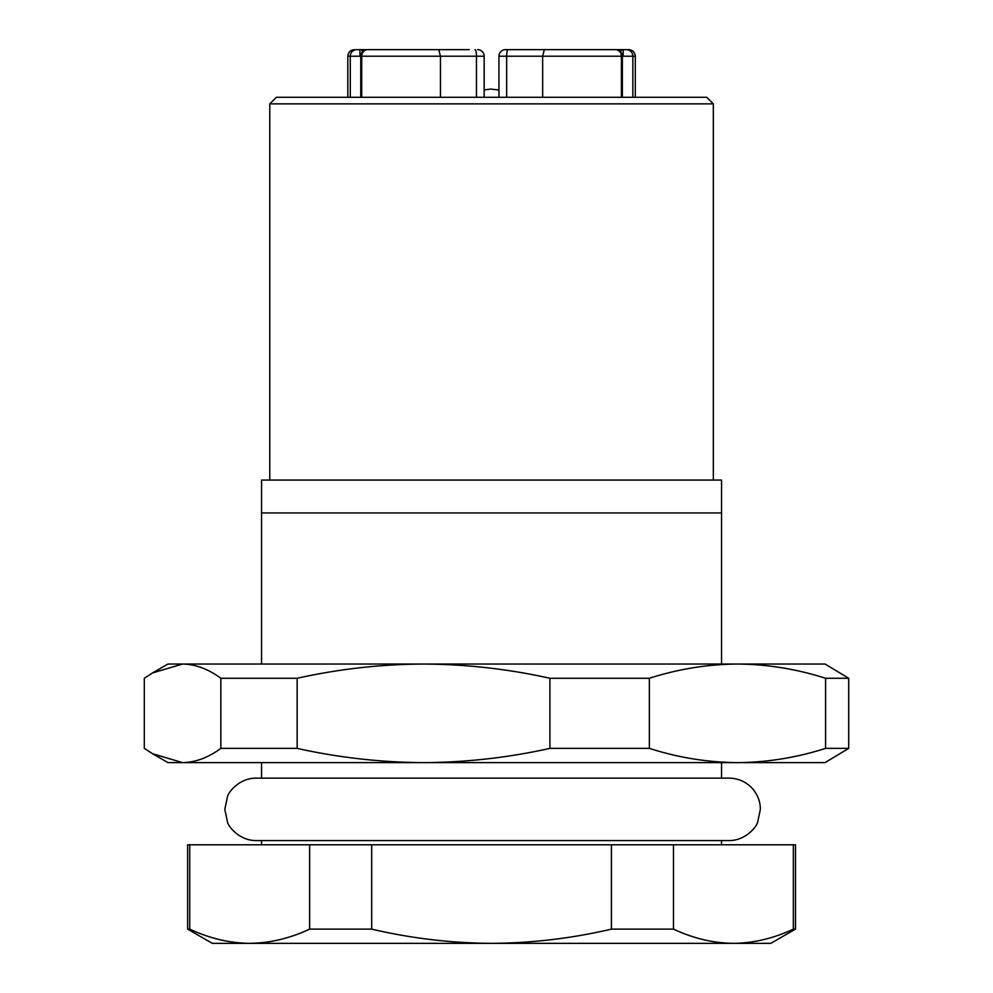 <?xml version="1.0" encoding="UTF-8"?>
<svg xmlns="http://www.w3.org/2000/svg" width="993" height="993" viewBox="0 0 993 993"><rect width="100%" height="100%" fill="white"/><g stroke="black" fill="none" stroke-linecap="round" stroke-linejoin="round"><path stroke-width="1.49" d="M626.397 49.65A6.566 6.455 90 0 1 632.851 56.216L635.309 56.216C634.887 52.257 632.702 50.06 628.73 49.65L623.17 49.65L623.17 56.216L632.851 56.216L632.851 97.289M350.268 97.289L350.268 56.216A6.566 6.455 -90 0 1 356.723 49.65L369.595 49.65M359.95 49.65L359.95 56.216L347.811 56.216L347.811 97.289M621.407 97.289L621.407 56.216A6.566 5.933 -90 0 0 615.474 49.65L544.325 49.65L542.662 56.216L542.662 97.289M399.683 49.65L356.723 49.65M440.445 97.289L440.445 56.216L438.782 49.65L367.646 49.65A6.566 5.933 90 0 0 361.713 56.216L361.713 97.289M438.782 49.65L469.279 49.65M484.162 97.289L484.162 56.216L476.466 56.216L476.466 97.289M544.325 49.65L508.093 49.65A6.566 1.44 90 0 0 506.653 56.216L622.363 56.216L622.363 97.289M513.84 49.65L505.524 49.65A6.566 6.566 0 0 0 498.945 56.216L498.945 97.289M505.524 49.65L508.093 49.65M613.525 49.65L622.152 49.65A6.566 2.036 90 0 0 620.65 51.797M623.17 49.65L622.152 49.65M477.596 49.65A6.566 6.566 0 0 1 484.162 56.216A6.566 6.566 0 0 0 477.596 49.65M152.599 753.761L167.929 762.612L825.071 762.612L848.692 748.387L825.58 748.387C796.547 757.647 767.179 762.388 737.464 762.612C707.761 762.388 678.38 757.647 649.348 748.387L549.923 748.387C508.279 757.647 466.151 762.388 423.539 762.612C380.94 762.388 338.812 757.647 297.168 748.387L220.843 748.387C208.232 757.647 195.484 762.388 182.575 762.612L152.612 753.749L144.308 748.387L144.308 678.269L152.612 672.894L182.575 664.044C195.484 664.255 208.232 668.997 220.843 678.269L220.843 748.387M751.142 762.612L737.439 762.612M297.168 748.387L297.168 678.269C338.812 668.997 380.94 664.255 423.539 664.044C466.151 664.255 508.279 668.997 549.923 678.269L549.923 748.387M649.348 748.387L649.348 678.269L549.923 678.269M649.348 678.269C678.38 668.997 707.761 664.255 737.464 664.044C767.179 664.255 796.547 668.997 825.58 678.269L825.58 748.387M297.168 678.269L220.843 678.269M848.692 748.387L848.692 678.269L825.071 664.044L167.929 664.044L152.599 672.894M848.692 678.269L825.58 678.269M261.556 512.934L721.551 512.934L721.551 480.066L261.556 480.066L261.556 664.044L241.858 664.044M269.773 103.868L276.352 97.289L706.768 97.289L713.334 103.868L269.773 103.868L269.773 480.066M309.63 844.782L309.63 929.125C289.919 938.36 269.935 943.102 249.69 943.35L212.279 943.35L187.64 929.125L187.64 844.782L611.44 844.782L611.44 929.125C572.018 938.36 532.049 943.102 491.56 943.35L770.841 943.35L795.48 929.125L793.357 929.125C773.646 938.36 753.675 943.102 733.417 943.35C713.173 943.102 693.201 938.36 673.477 929.125L673.477 844.782L795.48 844.782L795.48 929.125M261.556 778.14L261.556 762.612M721.551 512.934L721.551 664.044M721.551 762.612L721.551 778.14M611.44 844.782L673.477 844.782M187.64 929.125L189.75 929.125C209.461 938.36 229.445 943.102 249.69 943.35L491.56 943.35C451.07 943.102 411.102 938.36 371.68 929.125L371.68 844.782M309.63 929.125L371.68 929.125M189.75 929.125L189.75 844.782M793.357 844.782L793.357 929.125M611.44 929.125L673.477 929.125M498.945 89.966L490.629 89.072M475.026 49.65A6.566 1.44 -90 0 1 476.466 56.216L359.95 56.216M362.47 51.797A6.566 2.036 -90 0 0 360.968 49.65M506.653 97.289L506.653 56.216L498.945 56.216M635.309 56.216L635.309 97.289M367.323 49.65C363.364 50.06 361.167 52.257 360.757 56.216L360.757 97.289M347.811 56.216C348.22 52.257 350.417 50.06 354.377 49.65M622.363 56.216C621.941 52.257 619.756 50.06 615.784 49.65M492.59 840.575L256.02 840.575C239.387 840.661 228.216 826.412 227.496 822.03L224.803 809.357L227.496 796.684C228.216 792.302 239.387 778.053 256.02 778.14L729.147 778.14C738.494 778.338 746.277 781.839 752.52 788.653C757.746 794.847 760.365 801.748 760.365 809.357L757.684 822.03C756.951 826.412 745.793 840.661 729.147 840.575L492.59 840.575M261.556 840.575L261.556 844.782M713.334 103.868L713.334 480.066M721.551 840.575L721.551 844.782M484.162 89.966L490.567 89.072"/></g></svg>
